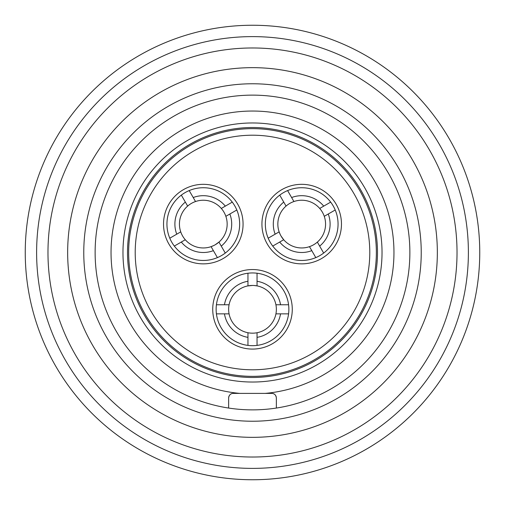 <?xml version="1.0" encoding="UTF-8"?>
<svg xmlns="http://www.w3.org/2000/svg" width="505" height="505" viewBox="0 0 505 505"><rect width="100%" height="100%" fill="white"/><g stroke="black" fill="none" stroke-linecap="round" stroke-linejoin="round"><path stroke-width="0.76" d="M252.5 479.75A227.25 227.25 0 0 0 479.75 252.5A227.25 227.25 0 0 0 252.5 25.25A227.25 227.25 0 0 0 25.25 252.5A227.25 227.25 0 0 0 252.5 479.75M252.5 468.387A215.887 215.887 0 0 0 468.387 252.5A215.887 215.887 0 0 0 252.5 36.612A215.887 215.887 0 0 0 36.612 252.5A215.887 215.887 0 0 0 252.5 468.387M252.5 457.025A204.525 204.525 0 0 0 457.025 252.5A204.525 204.525 0 0 0 252.5 47.975A204.525 204.525 0 0 0 47.975 252.5A204.525 204.525 0 0 0 252.5 457.025M252.5 437.343A184.843 184.843 0 0 1 67.657 252.5A184.843 184.843 0 0 1 252.5 67.657A184.843 184.843 0 0 1 437.343 252.5A184.843 184.843 0 0 1 252.5 437.343M276.361 408.053A157.371 157.371 0 0 0 384.621 167.004A157.371 157.371 0 0 0 120.379 167.004A157.371 157.371 0 0 0 276.361 408.053L276.361 397.94A4.545 4.545 0 0 0 276.355 397.7L276.355 397.7M228.658 397.555L228.645 397.7A4.545 4.545 0 0 0 228.639 397.94C229.062 394.992 230.577 393.477 233.184 393.395L239.837 393.395A141.463 141.463 0 0 1 132.159 178.139A141.463 141.463 0 0 1 372.841 178.139A141.463 141.463 0 0 1 265.163 393.395L271.816 393.395C274.423 393.477 275.938 394.992 276.361 397.94M231.719 393.641L230.943 393.982L231.713 393.641M230.065 394.632L229.175 395.794M229.188 395.769L228.79 396.766M228.645 397.7L228.702 397.189M228.752 396.943L228.948 396.292M273.281 393.641L274.057 393.982L273.287 393.641M275.812 395.769L276.21 396.766L275.812 395.775M228.639 397.94L228.639 408.053M265.163 393.395L239.837 393.395M252.5 382.033A129.532 129.532 0 0 1 122.968 252.5A129.532 129.532 0 0 1 252.5 122.968A129.532 129.532 0 0 1 382.033 252.5A129.532 129.532 0 0 1 252.5 382.033M252.5 377.488A124.987 124.987 0 0 1 127.512 252.5A124.987 124.987 0 0 1 252.5 127.512A124.987 124.987 0 0 1 377.488 252.5A124.987 124.987 0 0 1 252.5 377.488M234.793 205.914A36.366 36.366 0 0 1 221.48 255.587A36.366 36.366 0 0 1 171.807 242.274A36.366 36.366 0 0 1 185.114 192.601A36.366 36.366 0 0 1 236.813 209.992A36.36 36.36 0 0 1 174.332 246.068A36.36 36.36 0 0 1 189.198 190.581A36.36 36.36 0 0 1 234.787 205.914M319.886 255.587A36.366 36.366 0 0 1 270.207 242.274A36.366 36.366 0 0 1 283.52 192.601A36.366 36.366 0 0 1 333.193 205.914A36.366 36.366 0 0 1 315.802 257.607A36.36 36.36 0 0 1 279.726 195.126A36.36 36.36 0 0 1 335.213 209.992A36.36 36.36 0 0 1 319.88 255.581M216.134 309.312A36.366 36.366 0 0 1 252.5 272.946A36.366 36.366 0 0 1 288.866 309.312A36.366 36.366 0 0 1 252.5 345.679A36.366 36.366 0 0 1 216.424 304.767A36.36 36.36 0 0 1 288.576 304.767A36.36 36.36 0 0 1 247.955 345.388A36.36 36.36 0 0 1 216.14 309.312M252.5 376.351A123.851 123.851 0 0 1 128.649 252.5A123.851 123.851 0 0 1 252.5 128.649A123.851 123.851 0 0 1 376.351 252.5A123.851 123.851 0 0 1 252.5 376.351M252.5 369.793A117.293 117.293 0 0 0 369.793 252.5A117.293 117.293 0 0 0 252.5 135.207A117.293 117.293 0 0 0 135.207 252.5A117.293 117.293 0 0 0 252.5 369.793M252.5 349.081A39.769 39.769 0 0 0 292.269 309.312A39.769 39.769 0 0 0 252.5 269.544A39.769 39.769 0 0 0 212.731 309.312A39.769 39.769 0 0 0 252.5 349.081M336.141 204.209A39.769 39.769 0 0 0 281.815 189.653A39.769 39.769 0 0 0 267.259 243.978A39.769 39.769 0 0 0 321.584 258.535A39.769 39.769 0 0 0 336.141 204.209M168.859 204.209A39.769 39.769 0 0 0 183.416 258.535A39.769 39.769 0 0 0 237.741 243.978A39.769 39.769 0 0 0 223.185 189.653A39.769 39.769 0 0 0 168.859 204.209M216.424 313.857L229.074 313.857A23.861 23.861 0 0 1 257.045 285.887A23.861 23.861 0 0 1 275.926 313.857L288.576 313.857M257.045 345.388L257.045 337.353A28.406 28.406 0 0 0 280.54 313.857M247.955 345.388L247.955 332.738A23.861 23.861 0 0 0 257.045 332.738L257.045 337.353M247.955 337.353A28.406 28.406 0 0 1 224.46 313.857M247.955 273.237L247.955 285.887A23.861 23.861 0 0 0 229.074 304.767L216.424 304.767M224.46 304.767A28.406 28.406 0 0 1 247.955 281.272M288.576 304.767L275.926 304.767A23.861 23.861 0 0 0 257.045 285.887L257.045 273.237M257.045 281.272A28.406 28.406 0 0 1 280.54 304.767M257.045 332.738A23.861 23.861 0 0 0 275.926 313.857A23.861 23.861 0 0 1 257.045 332.738M229.074 313.857A23.861 23.861 0 0 0 247.955 332.738A23.861 23.861 0 0 1 229.074 313.857M323.673 253.062L317.348 242.11A23.861 23.861 0 0 1 279.145 231.871A23.861 23.861 0 0 1 293.923 201.533L287.598 190.581M330.668 202.12L323.711 206.135A28.406 28.406 0 0 0 291.619 197.537M335.213 209.992L324.26 216.317A23.861 23.861 0 0 0 319.716 208.445L323.711 206.135M328.256 214.013A28.406 28.406 0 0 1 319.659 246.105M272.732 246.068L283.69 239.742A23.861 23.861 0 0 0 309.477 246.655L315.802 257.607M311.787 250.65A28.406 28.406 0 0 1 279.688 242.053M279.726 195.126L286.051 206.078A23.861 23.861 0 0 0 279.145 231.871L268.187 238.196M275.143 234.175A28.406 28.406 0 0 1 283.747 202.082M319.716 208.445A23.861 23.861 0 0 0 293.923 201.533A23.861 23.861 0 0 1 319.716 208.445M317.348 242.11A23.861 23.861 0 0 0 324.26 216.317A23.861 23.861 0 0 1 317.348 242.11M232.268 202.12L221.31 208.445A23.861 23.861 0 0 1 211.077 246.655A23.861 23.861 0 0 1 180.739 231.871L169.787 238.196M181.327 195.126L185.341 202.082A28.406 28.406 0 0 0 176.744 234.175M189.198 190.581L195.523 201.533A23.861 23.861 0 0 0 187.652 206.078L185.341 202.082M193.213 197.537A28.406 28.406 0 0 1 225.312 206.135M225.274 253.062L218.949 242.11A23.861 23.861 0 0 0 225.855 216.317L236.813 209.992M229.857 214.013A28.406 28.406 0 0 1 221.253 246.105M174.332 246.068L185.284 239.742A23.861 23.861 0 0 0 211.077 246.655L217.402 257.607M213.381 250.65A28.406 28.406 0 0 1 181.289 242.053M187.652 206.078A23.861 23.861 0 0 0 180.739 231.871A23.861 23.861 0 0 1 187.652 206.078M221.31 208.445A23.861 23.861 0 0 0 195.523 201.533A23.861 23.861 0 0 1 221.31 208.445M247.728 285.931L252.5 285.451M257.272 285.931L254.148 285.508M283.842 239.919L281.039 236.024M279.069 231.65L280.262 234.573M219.126 241.952L215.231 244.761M210.85 246.73L213.779 245.531M252.5 421.233A168.733 168.733 0 0 0 421.233 252.5A168.733 168.733 0 0 0 252.5 83.767A168.733 168.733 0 0 0 83.767 252.5A168.733 168.733 0 0 0 252.5 421.233"/></g></svg>

